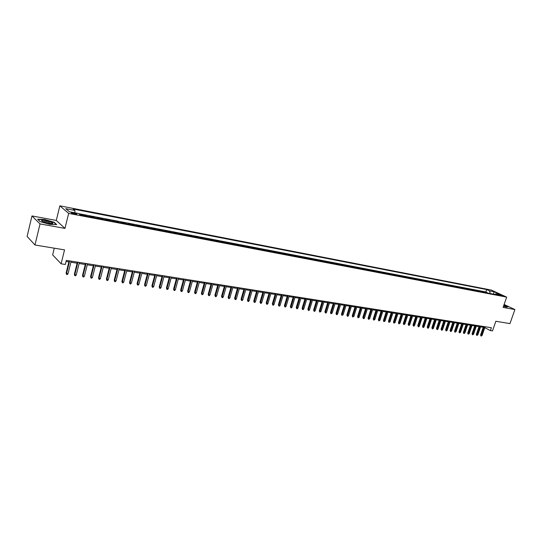 <?xml version="1.0" encoding="UTF-8"?>
<svg xmlns="http://www.w3.org/2000/svg" width="542" height="542" viewBox="0 0 542 542"><rect width="100%" height="100%" fill="white"/><g stroke="black" fill="none" stroke-linecap="round" stroke-linejoin="round"><path stroke-width="0.81" d="M74.83 214.151C76.503 214.436 77.113 214.368 76.659 213.948L73.245 212.816C71.564 212.532 70.955 212.6 71.415 213.02L74.83 214.151M54.281 248.182L52.649 254.889L61.111 263.812L65.325 264.469L66.334 260.39L491.377 327.741L490.395 330.579L492.495 330.905L495.842 321.264L509.968 323.601L514.9 309.55L504.114 304.475M31.971 215.946L27.1 236.427L34.973 244.991L40.033 223.907L64.965 228.406L68.658 213.379L59.85 205.831L56.3 220.438L31.971 215.946L40.033 223.907M68.658 213.379L506.675 297.118L491.282 290.051L59.85 205.831M485.984 292.714L484.677 292.104L487.19 292.585L487.075 292.924M484.297 292.389L482.997 291.779L482.881 292.118M482.997 291.779L480.456 291.291L481.757 291.901M477.502 291.088L476.201 290.478L478.762 290.966L478.647 291.305M473.207 290.261L471.913 289.652L474.494 290.146L474.379 290.485M468.884 289.435L467.59 288.825L470.185 289.32L470.07 289.665M464.521 288.601L463.227 287.985L465.849 288.486L465.734 288.832M460.117 287.755L458.83 287.145L461.472 287.646L461.357 287.992M455.68 286.908L454.392 286.291L457.062 286.799L456.947 287.145M451.208 286.047L449.921 285.431L452.611 285.946L452.495 286.298M446.689 285.18L445.416 284.564L448.126 285.085L448.01 285.438M442.143 284.313L440.863 283.696L443.6 284.218L443.485 284.57M437.55 283.432L436.276 282.816L439.034 283.344L438.918 283.696M432.923 282.545L431.656 281.928L434.433 282.457L434.318 282.809M428.255 281.65L426.988 281.027L429.792 281.569L429.677 281.921M423.546 280.749L422.279 280.126L425.111 280.668L424.996 281.027M418.79 279.835L417.536 279.211L420.389 279.76L420.274 280.119M414 278.92L412.747 278.297L415.626 278.845L415.504 279.205M409.163 277.992L407.916 277.368L410.822 277.924L410.701 278.283M404.291 277.057L403.045 276.434L405.972 276.996L405.856 277.355M399.366 276.115L398.126 275.492L401.08 276.054L400.965 276.42M394.407 275.167L393.167 274.537L396.148 275.112L396.033 275.478M389.4 274.205L388.167 273.575L391.175 274.15L391.053 274.523M384.346 273.236L383.119 272.606L386.148 273.188L386.033 273.561M379.244 272.26L378.025 271.63L381.087 272.219L380.965 272.585M374.102 271.271L372.882 270.641L375.972 271.237L375.857 271.61M368.912 270.275L367.7 269.645L370.816 270.248L370.694 270.621M363.668 269.272L362.462 268.642L365.613 269.245L365.491 269.625M358.384 268.263L357.185 267.626L360.355 268.236L360.24 268.615M353.052 267.24L351.853 266.603L355.057 267.22L354.935 267.599M347.666 266.203L346.474 265.573L349.705 266.197L349.59 266.576M342.232 265.167L341.047 264.53L344.305 265.16L344.19 265.539M336.745 264.117L335.566 263.48L338.858 264.11L338.736 264.496M331.209 263.053L330.031 262.416L333.357 263.053L333.242 263.439M325.62 261.982L324.448 261.346L327.808 261.989L327.686 262.375M319.976 260.898L318.811 260.262L322.205 260.912L322.083 261.305M314.279 259.808L313.127 259.171L316.548 259.828L316.426 260.221M308.527 258.71L307.382 258.067L310.837 258.73L310.715 259.123M302.721 257.592L301.582 256.955L305.071 257.626L304.95 258.019M296.86 256.474L295.729 255.831L299.245 256.508L299.13 256.908M290.939 255.336L289.814 254.693L293.371 255.377L293.249 255.777M284.963 254.191L283.845 253.548L287.436 254.239L287.314 254.645M278.927 253.033L277.822 252.396L281.44 253.087L281.325 253.493M272.836 251.867L271.732 251.224L275.39 251.928L275.275 252.335M266.678 250.689L265.587 250.045L269.279 250.756L269.164 251.163M260.465 249.496L259.381 248.853L263.107 249.571L262.992 249.984M254.184 248.29L253.107 247.647L256.881 248.372L256.759 248.785M247.843 247.077L246.773 246.434L250.58 247.166L250.465 247.579M241.441 245.851L240.377 245.208L244.225 245.946L244.103 246.359M234.971 244.611L233.92 243.968L237.803 244.713L237.681 245.133M228.433 243.358L227.389 242.714L231.312 243.466L231.197 243.886M221.827 242.091L220.797 241.447L224.761 242.206L224.639 242.633M215.154 240.817L214.137 240.167L218.141 240.939L218.019 241.366M208.413 239.523L207.403 238.873L211.455 239.652L211.333 240.079M201.604 238.216L200.608 237.572L204.693 238.351L204.571 238.785M194.72 236.901L193.731 236.251L197.864 237.044L197.749 237.477M187.769 235.567L186.794 234.916L190.967 235.716L190.845 236.156M180.737 234.219L179.775 233.568L183.995 234.381L183.873 234.822M173.636 232.857L172.681 232.206L176.943 233.026L176.827 233.467M166.455 231.481L165.513 230.831L169.822 231.658L169.707 232.105M159.199 230.093L158.271 229.442L162.627 230.282L162.505 230.723M151.868 228.683L150.947 228.04L155.351 228.88L155.236 229.334M144.45 227.267L143.549 226.617L148 227.471L147.878 227.925M136.957 225.831L136.069 225.181L140.568 226.041L140.446 226.495M129.375 224.374L128.501 223.731L133.054 224.598L132.932 225.059M121.72 222.911L120.852 222.261L125.453 223.141L125.337 223.602M113.969 221.427L113.122 220.777L117.77 221.671L117.655 222.132M106.137 219.923L105.304 219.273L110.006 220.174L109.89 220.641M98.217 218.406L97.397 217.755L102.153 218.67L102.038 219.137M90.209 216.868L89.403 216.224L94.213 217.146L94.091 217.613M82.106 215.316L81.32 214.673L86.178 215.601L86.063 216.075M500.09 294.862L498.667 294.74L503.2 296.007L500.09 294.862L499.92 295.343M490.259 293.534L489.507 290.891L486.641 289.57L73.177 209.029L74.864 210.431L65.738 208.656L69.39 211.759L78.604 213.528L80.358 214.984L498.762 295.16L495.822 293.805L494.839 294.408M489.507 290.891L494.094 291.786L500.415 294.685L495.822 293.805M487.19 292.585L485.828 291.948L78.759 213.656M86.178 215.601L86.977 216.251M94.213 217.146L95.026 217.796M102.153 218.67L102.98 219.32M110.006 220.174L110.846 220.824M117.77 221.671L118.63 222.315M125.453 223.141L126.327 223.792M133.054 224.598L133.935 225.248M140.568 226.041L141.462 226.692M148 227.471L148.908 228.121M155.351 228.88L156.279 229.53M162.627 230.282L163.562 230.926M169.822 231.658L170.771 232.308M176.943 233.026L177.905 233.677M183.995 234.381L184.964 235.032M190.967 235.716L191.949 236.366M197.864 237.044L198.86 237.694M204.693 238.351L205.703 239.002M211.455 239.652L212.471 240.302M218.141 240.939L219.164 241.583M224.761 242.206L225.797 242.857M231.312 243.466L232.362 244.11M237.803 244.713L238.859 245.357M244.225 245.946L245.289 246.59M250.58 247.166L251.657 247.809M256.881 248.372L257.958 249.015M263.107 249.571L264.198 250.214M269.279 250.756L270.383 251.4M275.39 251.928L276.501 252.572M281.44 253.087L282.558 253.731M287.436 254.239L288.561 254.882M293.371 255.377L294.502 256.02M299.245 256.508L300.383 257.145M305.071 257.626L306.21 258.263M310.837 258.73L311.982 259.367M316.548 259.828L317.7 260.465M322.205 260.912L323.364 261.549M327.808 261.989L328.98 262.626M333.357 263.053L334.536 263.69M338.858 264.11L340.044 264.747M344.305 265.16L345.498 265.79M349.705 266.197L350.904 266.827M355.057 267.22L356.257 267.856M360.355 268.236L361.561 268.873M365.613 269.245L366.819 269.875M370.816 270.248L372.029 270.878M375.972 271.237L377.191 271.867M381.087 272.219L382.313 272.843M386.148 273.188L387.381 273.818M391.175 274.15L392.408 274.78M396.148 275.112L397.388 275.736M401.08 276.054L402.327 276.684M405.972 276.996L407.218 277.619M410.822 277.924L412.069 278.547M415.626 278.845L416.879 279.469M420.389 279.76L421.649 280.383M425.111 280.668L426.371 281.291M429.792 281.569L431.059 282.186M434.433 282.457L435.707 283.08M439.034 283.344L440.307 283.961M443.6 284.218L444.874 284.835M448.126 285.085L449.406 285.702M452.611 285.946L453.898 286.562M457.062 286.799L458.349 287.416M461.472 287.646L462.76 288.263M465.849 288.486L467.143 289.103M470.185 289.32L471.486 289.936M474.494 290.146L475.788 290.756M478.762 290.966L480.063 291.576M61.111 263.812L64.545 249.882L34.973 244.991M506.675 297.118L503.091 307.416L514.9 309.55M484.772 327.68L490.395 330.579M66.07 261.461L68.875 261.901M70.887 262.22L77.12 263.202M79.125 263.52L85.27 264.489M87.269 264.808L93.332 265.763M95.324 266.075L101.307 267.016M103.285 267.328L109.186 268.263M111.164 268.575L116.984 269.489M118.949 269.801L124.694 270.709M126.652 271.014L132.316 271.908M134.274 272.219L139.856 273.1M141.808 273.405L147.316 274.272M149.26 274.577L154.7 275.438M156.631 275.743L161.997 276.589M163.928 276.894L169.219 277.728M171.143 278.032L176.367 278.852M178.277 279.157L183.44 279.97M185.344 280.268L190.432 281.074M192.335 281.373L197.356 282.165M199.246 282.463L204.205 283.242M206.095 283.541L210.987 284.313M212.87 284.611L217.701 285.37M219.571 285.668L224.341 286.42M226.204 286.711L230.912 287.456M232.775 287.748L237.423 288.48M239.279 288.778L243.866 289.496M245.709 289.787L250.241 290.505M252.084 290.797L256.556 291.501M258.392 291.786L262.809 292.484M264.638 292.775L269.001 293.459M270.817 293.75L275.126 294.428M276.942 294.712L281.196 295.383M283.005 295.668L287.206 296.332M289.008 296.616L293.161 297.273M294.956 297.558L299.055 298.202M300.844 298.486L304.889 299.123M306.677 299.401L310.674 300.031M312.449 300.315L316.399 300.939M318.174 301.216L322.077 301.833M323.838 302.111L327.693 302.721M329.455 302.992L333.262 303.595M335.017 303.872L338.777 304.462M340.525 304.74L344.238 305.329M345.979 305.6L349.651 306.183M351.385 306.454L355.017 307.023M356.744 307.3L360.328 307.863M362.056 308.134L365.599 308.696M367.313 308.967L370.816 309.516M372.53 309.787L375.985 310.336M377.693 310.6L381.114 311.142M382.815 311.406L386.189 311.941M387.889 312.212L391.222 312.734M392.916 313.005L396.216 313.52M397.896 313.791L401.161 314.299M402.835 314.57L406.06 315.078M407.733 315.342L410.917 315.844M412.584 316.101L415.734 316.603M417.401 316.86L420.511 317.355M422.171 317.612L425.246 318.1M426.893 318.364L429.935 318.838M431.581 319.103L434.589 319.577M436.229 319.834L439.203 320.302M440.836 320.559L443.776 321.02M445.402 321.277L448.309 321.738M449.935 321.995L452.807 322.449M454.426 322.7L457.265 323.147M458.878 323.405L461.689 323.845M463.295 324.102L466.073 324.536M467.678 324.793L470.422 325.227M472.021 325.478L474.731 325.905M476.33 326.155L479.013 326.582M480.598 326.833L483.254 327.246M485.828 291.948L486.641 289.57M74.864 210.431L74.965 212.83M493.403 294.137L494.094 291.786M503.498 306.257L506.492 307.124L508.105 306.738L503.999 304.807M64.965 228.406L56.3 220.438M40.081 221.603L49.715 224.334L56.7 224.625L54.132 222.227L44.688 219.537L37.635 219.205L40.081 221.603L37.893 219.456L44.729 219.781L53.875 222.383L56.26 224.605M483.511 326.494L480.564 335.044L481.296 335.43L484.338 326.63M482.055 335.545L481.052 336.101L481.296 335.43L482.055 335.545L485.097 326.745M481.052 336.101L480.564 335.044M503.545 306.108L505.584 306.338L503.843 305.254M504.297 306.277L503.62 305.905M503.952 304.95L507.868 306.799L506.492 307.124M52.696 223.663L52.886 223.379C52.899 222.179 43.014 219.659 41.571 220.499L42.649 221.739C46.876 223.345 50.223 223.988 52.696 223.663M52.886 223.379L51.029 223.494C48.102 222.091 45.338 221.475 42.743 221.637M479.27 325.823L476.316 334.407L477.048 334.793L480.097 325.952M477.814 334.909L476.804 335.471L477.048 334.793L477.814 334.909L480.862 326.074M476.804 335.471L476.316 334.407M474.995 325.146L472.035 333.764L472.766 334.157L475.815 325.275M473.539 334.272L472.522 334.834L472.766 334.157L473.539 334.272L476.587 325.396M472.522 334.834L472.035 333.764M470.68 324.462L467.719 333.12L468.451 333.506L471.499 324.59M469.23 333.628L468.207 334.19L468.451 333.506L469.23 333.628L472.278 324.719M468.207 334.19L467.719 333.12M466.33 323.777L463.369 332.463L464.094 332.856L467.15 323.906M464.88 332.978L463.85 333.547L464.094 332.856L464.88 332.978L467.936 324.028M463.85 333.547L463.369 332.463M461.947 323.079L458.979 331.806L459.704 332.199L462.766 323.208M460.497 332.321L459.467 332.89L459.704 332.199L460.497 332.321L463.559 323.337M459.467 332.89L458.979 331.806M457.529 322.382L454.555 331.148L455.28 331.541L458.342 322.51M456.079 331.657L455.043 332.232L455.28 331.541L456.079 331.657L459.142 322.632M455.043 332.232L454.555 331.148M453.071 321.67L450.09 330.478L450.815 330.871L453.884 321.799M451.622 330.993L450.578 331.568L450.815 330.871L451.622 330.993L454.691 321.928M450.578 331.568L450.09 330.478M448.573 320.959L445.592 329.807L446.31 330.2L449.386 321.088M447.123 330.322L446.527 330.966L446.08 330.898L446.31 330.2L447.123 330.322L450.199 321.216M446.08 330.898L445.592 329.807M444.04 320.241L441.053 329.123L441.771 329.522L444.846 320.369M442.59 329.644L441.994 330.288L441.54 330.22L441.771 329.522L442.59 329.644L445.666 320.498M441.54 330.22L441.053 329.123M439.467 319.516L436.479 328.438L437.191 328.838L440.273 319.644M438.024 328.96L437.421 329.611L436.96 329.543L437.191 328.838L438.024 328.96L441.1 319.773M436.96 329.543L436.479 328.438M434.853 318.784L431.859 327.747L432.577 328.147L435.66 318.913M433.41 328.269L432.807 328.926L432.347 328.858L432.577 328.147L433.41 328.269L436.493 319.048M432.347 328.858L431.859 327.747M430.199 318.046L427.204 327.05L427.916 327.449L431.005 318.174M428.763 327.578L428.16 328.235L427.692 328.161L427.916 327.449L428.763 327.578L431.845 318.31M427.692 328.161L427.204 327.05M425.511 317.307L422.509 326.345L423.221 326.745L426.31 317.436M424.068 326.873L423.465 327.537L422.99 327.463L423.221 326.745L424.068 326.873L427.157 317.565M422.99 327.463L422.509 326.345M420.775 316.555L417.774 325.64L418.485 326.04L421.574 316.684M419.339 326.169L418.736 326.833L418.255 326.758L418.485 326.04L419.339 326.169L422.428 316.819M418.255 326.758L417.774 325.64M415.999 315.796L412.997 324.922L413.702 325.322L416.798 315.925M414.569 325.451L413.959 326.121L413.478 326.047L413.702 325.322L414.569 325.451L417.665 316.061M413.478 326.047L412.997 324.922M411.182 315.038L408.173 324.197L408.878 324.604L411.981 315.159M409.752 324.733L409.142 325.403L408.661 325.329L408.878 324.604L409.752 324.733L412.848 315.302M408.661 325.329L408.173 324.197M406.324 314.265L403.316 323.472L404.02 323.879L407.123 314.394M404.894 324.008L403.797 324.611L404.02 323.879L404.894 324.008L407.997 314.529M403.797 324.611L403.316 323.472M401.426 313.486L398.411 322.741L399.108 323.14L402.218 313.615M399.996 323.276L398.892 323.879L399.108 323.14L399.996 323.276L403.106 313.757M398.892 323.879L398.411 322.741M396.48 312.707L393.465 321.995L394.163 322.402L397.272 312.829M395.057 322.537L393.946 323.14L394.163 322.402L395.057 322.537L398.167 312.971M393.946 323.14L393.465 321.995M391.493 311.914L388.472 321.25L389.163 321.657L392.279 312.043M390.071 321.792L388.953 322.395L389.163 321.657L390.071 321.792L393.18 312.185M388.953 322.395L388.472 321.25M386.46 311.115L383.438 320.498L384.129 320.905L387.245 311.243M385.037 321.04L383.912 321.65L384.129 320.905L385.037 321.04L388.153 311.386M383.912 321.65L383.438 320.498M381.378 310.315L378.35 319.733L379.041 320.146L382.164 310.437M379.962 320.281L378.831 320.891L379.041 320.146L379.962 320.281L383.079 310.58M378.831 320.891L378.35 319.733M376.256 309.502L373.228 318.967L373.912 319.373L377.036 309.624M374.84 319.516L373.702 320.132L373.912 319.373L374.84 319.516L377.957 309.773M373.702 320.132L373.228 318.967M371.08 308.683L368.052 318.195L368.736 318.601L371.859 308.805M369.671 318.743L368.533 319.36L368.736 318.601L369.671 318.743L372.794 308.954M368.533 319.36L368.052 318.195M365.864 307.856L362.828 317.409L363.513 317.822L366.636 307.978M364.454 317.964L363.831 318.662L363.309 318.581L363.513 317.822L364.454 317.964L367.584 308.127M363.309 318.581L362.828 317.409M360.599 307.023L357.564 316.623L358.242 317.036L361.372 307.145M359.19 317.178L358.038 317.802L358.242 317.036L359.19 317.178L362.32 307.294M358.038 317.802L357.564 316.623M355.281 306.176L352.246 315.823L352.923 316.237L356.053 306.298M353.879 316.379L352.72 317.009L352.923 316.237L353.879 316.379L357.015 306.454M352.72 317.009L352.246 315.823M349.922 305.329L346.88 315.024L347.551 315.437L350.688 305.451M348.52 315.579L347.896 316.291L347.354 316.21L347.551 315.437L348.52 315.579L351.656 305.6M347.354 316.21L346.88 315.024M344.509 304.469L341.467 314.211L342.131 314.624L345.268 304.59M343.113 314.773L341.941 315.403L342.131 314.624L343.113 314.773L346.25 304.746M341.941 315.403L341.467 314.211M339.041 303.601L335.999 313.391L336.663 313.811L339.8 303.723M337.652 313.953L337.022 314.672L336.474 314.59L336.663 313.811L337.652 313.953L340.789 303.879M336.474 314.59L335.999 313.391M333.526 302.727L330.485 312.565L331.142 312.985L334.285 302.849M332.138 313.134L330.959 313.771L331.142 312.985L332.138 313.134L335.281 303.005M330.959 313.771L330.485 312.565M327.964 301.847L324.915 311.731L325.573 312.151L328.716 301.969M326.575 312.3L325.945 313.025L325.383 312.937L325.573 312.151L326.575 312.3L329.719 302.124M325.383 312.937L324.915 311.731M322.341 300.959L319.292 310.891L319.943 311.311L323.093 301.074M320.959 311.46L319.766 312.104L319.943 311.311L320.959 311.46L324.109 301.237M319.766 312.104L319.292 310.891M316.67 300.058L313.615 310.038L314.265 310.458L317.416 300.18M315.295 310.613L314.658 311.345L314.089 311.257L314.265 310.458L315.295 310.613L318.439 300.343M314.089 311.257L313.615 310.038M310.945 299.15L307.89 309.184L308.534 309.604L311.684 299.272M309.57 309.76L308.933 310.491L308.357 310.403L308.534 309.604L309.57 309.76L312.72 299.435M308.357 310.403L307.89 309.184M305.16 298.236L302.104 308.317L302.748 308.737L305.898 298.351M303.791 308.893L303.154 309.631L302.572 309.543L302.748 308.737L303.791 308.893L306.941 298.52M302.572 309.543L302.104 308.317M299.32 297.307L296.264 307.443L296.901 307.863L300.058 297.429M297.958 308.025L297.321 308.764L296.731 308.676L296.901 307.863L297.958 308.025L301.115 297.592M296.731 308.676L296.264 307.443M293.425 296.379L290.37 306.555L291.007 306.982L294.157 296.494M292.07 307.145L291.427 307.89L290.837 307.802L291.007 306.982L292.07 307.145L295.221 296.664M290.837 307.802L290.37 306.555M287.477 295.431L284.415 305.668L285.045 306.094L288.202 295.546M286.122 306.25L285.478 307.002L284.882 306.914L285.045 306.094L286.122 306.25L289.279 295.715M284.882 306.914L284.415 305.668M281.467 294.482L278.405 304.767L279.028 305.193L282.186 294.597M280.119 305.356L279.476 306.108L278.873 306.02L279.028 305.193L280.119 305.356L283.276 294.767M278.873 306.02L278.405 304.767M275.397 293.52L272.335 303.859L272.958 304.286L276.115 293.635M274.056 304.448L273.412 305.207L272.802 305.112L272.958 304.286L274.056 304.448L277.213 293.805M272.802 305.112L272.335 303.859M269.266 292.551L266.203 302.937L266.82 303.371L269.984 292.66M267.931 303.534L267.281 304.292L266.671 304.204L266.82 303.371L267.931 303.534L271.088 292.836M266.671 304.204L266.203 302.937M263.08 291.569L260.018 302.009L260.627 302.443L263.785 291.677M261.745 302.612L261.095 303.371L260.478 303.283L260.627 302.443L261.745 302.612L264.909 291.853M260.478 303.283L260.018 302.009M256.827 290.58L253.764 301.074L254.367 301.508L257.531 290.688M255.499 301.677L254.848 302.443L254.225 302.348L254.367 301.508L255.499 301.677L258.663 290.864M254.225 302.348L253.764 301.074M250.512 289.577L247.45 300.132L248.053 300.559L251.21 289.685M249.191 300.735L248.541 301.508L247.904 301.413L248.053 300.559L249.191 300.735L252.355 289.868M247.904 301.413L247.45 300.132M244.137 288.568L241.068 299.177L241.664 299.604L244.828 288.676M242.823 299.78L242.166 300.559L241.529 300.464L241.664 299.604L242.823 299.78L245.98 288.859M241.529 300.464L241.068 299.177M237.694 287.545L234.625 298.208L235.221 298.642L238.378 287.653M236.387 298.818L235.729 299.597L235.086 299.502L235.221 298.642L236.387 298.818L239.544 287.836M235.086 299.502L234.625 298.208M231.183 286.515L228.121 297.233L228.704 297.673L231.868 286.623M229.883 297.843L229.225 298.628L228.575 298.534L228.704 297.673L229.883 297.843L233.046 286.806M228.575 298.534L228.121 297.233M224.612 285.471L221.542 296.25L222.125 296.684L225.289 285.58M223.318 296.867L222.66 297.653L221.996 297.558L222.125 296.684L223.318 296.867L226.475 285.769M221.996 297.558L221.542 296.25M217.965 284.421L214.903 295.255L215.479 295.695L218.636 284.523M216.678 295.871L216.021 296.664L215.357 296.569L215.479 295.695L216.678 295.871L219.842 284.713M215.357 296.569L214.903 295.255M211.258 283.358L208.196 294.252L208.765 294.685L211.922 283.459M209.978 294.868L209.314 295.668L208.643 295.566L208.765 294.685L209.978 294.868L213.135 283.656M208.643 295.566L208.196 294.252M204.476 282.28L201.414 293.236L201.976 293.676L205.133 282.389M203.203 293.859L202.539 294.658L201.861 294.557L201.976 293.676L203.203 293.859L206.36 282.578M201.861 294.557L201.414 293.236M197.627 281.196L194.564 292.213L195.12 292.646L198.277 281.298M196.36 292.836L195.696 293.642L195.005 293.54L195.12 292.646L196.36 292.836L199.517 281.494M195.005 293.54L194.564 292.213M190.703 280.099L187.64 291.176L188.189 291.616L191.346 280.2M189.443 291.799L188.779 292.612L188.081 292.511L188.189 291.616L189.443 291.799L192.6 280.397M188.081 292.511L187.64 291.176M183.704 278.988L180.642 290.126L181.191 290.566L184.348 279.089M182.458 290.756L181.787 291.569L181.089 291.467L181.191 290.566L182.458 290.756L185.615 279.293M181.089 291.467L180.642 290.126M176.638 277.87L173.575 289.069L174.111 289.509L177.268 277.971M175.391 289.699L174.727 290.519L174.016 290.417L174.111 289.509L175.391 289.699L178.548 278.175M174.016 290.417L173.575 289.069M169.49 276.738L166.428 287.998L166.963 288.439L170.113 276.833M168.257 288.635L167.586 289.462L166.868 289.353L166.963 288.439L168.257 288.635L171.407 277.043M166.868 289.353L166.428 287.998M162.268 275.593L159.213 286.914L159.734 287.362L162.885 275.688M161.042 287.558L160.371 288.385L159.646 288.276L159.734 287.362L161.042 287.558L164.192 275.898M159.646 288.276L159.213 286.914M154.965 274.435L151.909 285.824L152.431 286.264L155.581 274.53M153.752 286.467L153.081 287.301L152.343 287.192L152.431 286.264L153.752 286.467L156.902 274.74M152.343 287.192L151.909 285.824M147.587 273.27L144.531 284.719L145.046 285.167L148.19 273.364M146.381 285.363L145.71 286.203L144.965 286.095L145.046 285.167L146.381 285.363L149.524 273.575M144.965 286.095L144.531 284.719M140.127 272.084L137.079 283.601L137.58 284.049L140.724 272.179M138.928 284.252L138.257 285.092L137.505 284.984L137.58 284.049L138.928 284.252L142.072 272.396M137.505 284.984L137.079 283.601M132.587 270.892L129.538 282.47L130.033 282.917L133.176 270.98M131.394 283.12L130.724 283.974L129.965 283.859L130.033 282.917L131.394 283.12L134.538 271.196M129.965 283.859L129.538 282.47M124.958 269.679L121.916 281.332L122.404 281.779L125.541 269.774M123.779 281.982L123.109 282.843L122.336 282.728L122.404 281.779L123.779 281.982L126.923 269.991M122.336 282.728L121.916 281.332M117.248 268.459L114.206 280.173L114.687 280.627L117.824 268.547M116.083 280.831L115.405 281.691L114.633 281.576L114.687 280.627L116.083 280.831L119.22 268.771M114.633 281.576L114.206 280.173M109.457 267.226L106.415 279.008L106.889 279.462L110.019 267.314M108.298 279.672L107.621 280.532L106.835 280.417L106.889 279.462L108.298 279.672L111.428 267.538M106.835 280.417L106.415 279.008M101.571 265.973L98.536 277.829L99.003 278.283L102.126 266.061M100.426 278.493L99.748 279.36L98.956 279.245L99.003 278.283L100.426 278.493L103.556 266.291M98.956 279.245L98.536 277.829M93.603 264.713L90.568 276.637L91.022 277.091L94.145 264.801M92.465 277.301L91.781 278.182L90.981 278.06L91.022 277.091L92.465 277.301L95.588 265.024M90.981 278.06L90.568 276.637M85.541 263.432L82.513 275.431L82.96 275.885L86.076 263.52M84.416 276.102L83.732 276.982L82.919 276.86L82.96 275.885L84.416 276.102L87.533 263.751M82.919 276.86L82.513 275.431M77.384 262.145L74.362 274.211L74.796 274.665L77.912 262.226M76.273 274.882L75.589 275.77L74.769 275.648L74.796 274.665L76.273 274.882L79.389 262.457M74.769 275.648L74.362 274.211M69.139 260.837L66.124 272.972L66.544 273.425L69.654 260.919M68.041 273.649L67.35 274.543L66.524 274.421L66.544 273.425L68.041 273.649L71.151 261.156M66.524 274.421L66.124 272.972M76.564 214.314L76.659 213.948M505.191 306.406L505.584 306.338"/></g></svg>
